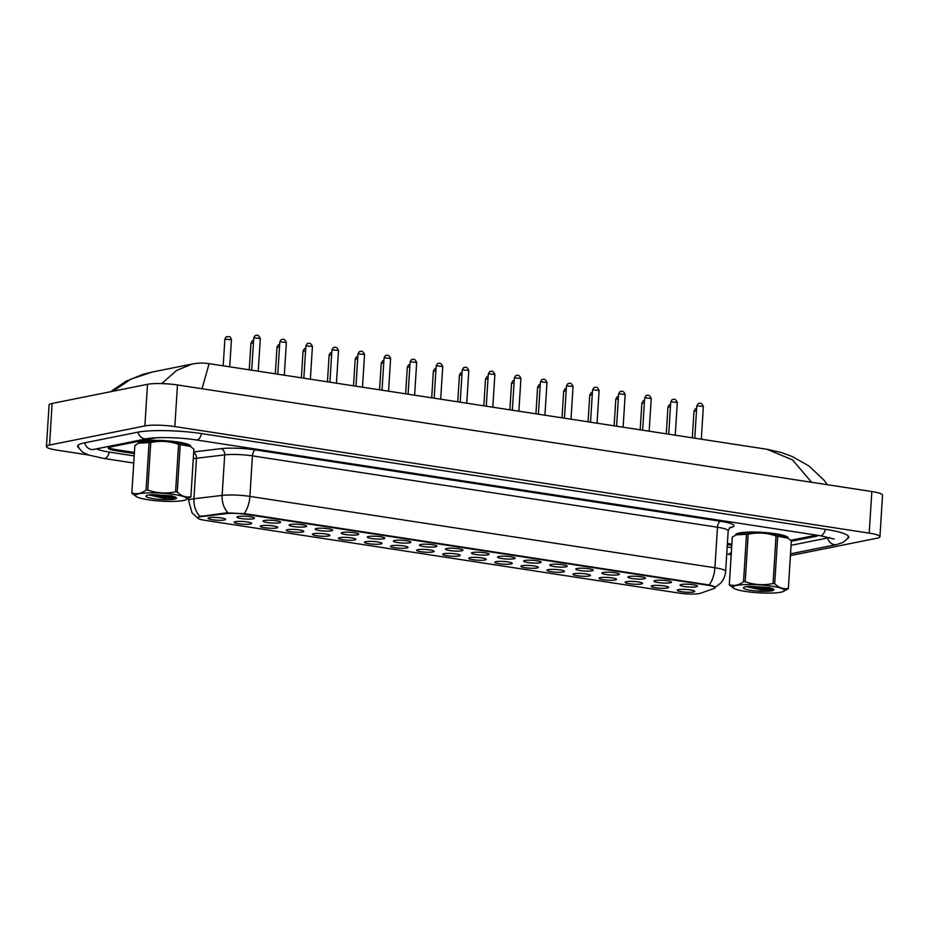 <?xml version="1.0" encoding="UTF-8"?>
<svg xmlns="http://www.w3.org/2000/svg" width="929" height="929" viewBox="0 0 929 929"><rect width="100%" height="100%" fill="white"/><g stroke="black" fill="none" stroke-linecap="round" stroke-linejoin="round"><path stroke-width="1.39" d="M655.2 580.497A8.767 1.359 3.6 0 1 664.421 580.416A8.767 1.359 3.6 0 1 671.388 581.984A8.767 1.359 3.6 0 1 670.262 582.797A8.767 1.359 3.6 0 1 659.718 582.738A8.767 1.359 3.6 0 1 654.097 580.892A8.767 1.359 3.6 0 1 655.2 580.497M629.142 576.491A8.767 1.359 3.6 0 1 638.351 576.421A8.767 1.359 3.6 0 1 645.318 577.977A8.767 1.359 3.6 0 1 644.192 578.802A8.767 1.359 3.6 0 1 633.659 578.744A8.767 1.359 3.6 0 1 628.039 576.886A8.767 1.359 3.6 0 1 629.142 576.491M603.084 572.496A8.767 1.359 3.6 0 1 612.292 572.415A8.767 1.359 3.6 0 1 619.26 573.983A8.767 1.359 3.6 0 1 618.133 574.807A8.767 1.359 3.6 0 1 607.601 574.737A8.767 1.359 3.6 0 1 601.98 572.891A8.767 1.359 3.6 0 1 603.084 572.496M577.014 568.49A8.767 1.359 3.6 0 1 586.234 568.42A8.767 1.359 3.6 0 1 593.201 569.976A8.767 1.359 3.6 0 1 592.075 570.801A8.767 1.359 3.6 0 1 581.531 570.743A8.767 1.359 3.6 0 1 575.91 568.896A8.767 1.359 3.6 0 1 577.014 568.49M550.955 564.495A8.767 1.359 3.6 0 1 560.164 564.414A8.767 1.359 3.6 0 1 567.131 565.982A8.767 1.359 3.6 0 1 566.005 566.806A8.767 1.359 3.6 0 1 555.472 566.736A8.767 1.359 3.6 0 1 549.852 564.89A8.767 1.359 3.6 0 1 550.955 564.495M524.897 560.489A8.767 1.359 3.6 0 1 534.105 560.419A8.767 1.359 3.6 0 1 541.073 561.975A8.767 1.359 3.6 0 1 539.946 562.8A8.767 1.359 3.6 0 1 529.414 562.742A8.767 1.359 3.6 0 1 523.793 560.895A8.767 1.359 3.6 0 1 524.897 560.489M498.827 556.494A8.767 1.359 3.6 0 1 508.047 556.425A8.767 1.359 3.6 0 1 515.014 557.981A8.767 1.359 3.6 0 1 513.888 558.805A8.767 1.359 3.6 0 1 503.344 558.735A8.767 1.359 3.6 0 1 497.723 556.889A8.767 1.359 3.6 0 1 498.827 556.494M472.768 552.5A8.767 1.359 3.6 0 1 481.977 552.418A8.767 1.359 3.6 0 1 488.944 553.986A8.767 1.359 3.6 0 1 487.818 554.81A8.767 1.359 3.6 0 1 477.285 554.741A8.767 1.359 3.6 0 1 471.665 552.894A8.767 1.359 3.6 0 1 472.768 552.5M446.71 548.493A8.767 1.359 3.6 0 1 455.918 548.424A8.767 1.359 3.6 0 1 462.886 549.98A8.767 1.359 3.6 0 1 461.759 550.804A8.767 1.359 3.6 0 1 451.227 550.746A8.767 1.359 3.6 0 1 445.606 548.9A8.767 1.359 3.6 0 1 446.71 548.493M420.64 544.499A8.767 1.359 3.6 0 1 429.86 544.417A8.767 1.359 3.6 0 1 436.827 545.985A8.767 1.359 3.6 0 1 435.701 546.809A8.767 1.359 3.6 0 1 425.157 546.74A8.767 1.359 3.6 0 1 419.536 544.893A8.767 1.359 3.6 0 1 420.64 544.499M394.581 540.492A8.767 1.359 3.6 0 1 403.79 540.423A8.767 1.359 3.6 0 1 410.769 541.979A8.767 1.359 3.6 0 1 409.631 542.803A8.767 1.359 3.6 0 1 399.098 542.745A8.767 1.359 3.6 0 1 393.478 540.899A8.767 1.359 3.6 0 1 394.581 540.492M368.523 536.497A8.767 1.359 3.6 0 1 377.731 536.416A8.767 1.359 3.6 0 1 384.699 537.984A8.767 1.359 3.6 0 1 383.572 538.808A8.767 1.359 3.6 0 1 373.04 538.739A8.767 1.359 3.6 0 1 367.419 536.892A8.767 1.359 3.6 0 1 368.523 536.497M342.453 532.491A8.767 1.359 3.6 0 1 351.673 532.422A8.767 1.359 3.6 0 1 358.64 533.978A8.767 1.359 3.6 0 1 357.514 534.802A8.767 1.359 3.6 0 1 346.97 534.744A8.767 1.359 3.6 0 1 341.361 532.898A8.767 1.359 3.6 0 1 342.453 532.491M316.394 528.496A8.767 1.359 3.6 0 1 325.603 528.427A8.767 1.359 3.6 0 1 332.582 529.983A8.767 1.359 3.6 0 1 331.444 530.807A8.767 1.359 3.6 0 1 320.911 530.738A8.767 1.359 3.6 0 1 315.291 528.891A8.767 1.359 3.6 0 1 316.394 528.496M290.336 524.502A8.767 1.359 3.6 0 1 299.544 524.42A8.767 1.359 3.6 0 1 306.512 525.988A8.767 1.359 3.6 0 1 305.386 526.813A8.767 1.359 3.6 0 1 294.853 526.743A8.767 1.359 3.6 0 1 289.233 524.897A8.767 1.359 3.6 0 1 290.336 524.502M264.266 520.495A8.767 1.359 3.6 0 1 273.486 520.426A8.767 1.359 3.6 0 1 280.453 521.982A8.767 1.359 3.6 0 1 279.327 522.806A8.767 1.359 3.6 0 1 268.783 522.748A8.767 1.359 3.6 0 1 263.174 520.902A8.767 1.359 3.6 0 1 264.266 520.495M238.207 516.501A8.767 1.359 3.6 0 1 247.416 516.419A8.767 1.359 3.6 0 1 254.395 517.987A8.767 1.359 3.6 0 1 253.257 518.812A8.767 1.359 3.6 0 1 242.724 518.742A8.767 1.359 3.6 0 1 237.104 516.896A8.767 1.359 3.6 0 1 238.207 516.501M681.271 584.492A8.767 1.359 3.6 0 1 690.479 584.411A8.767 1.359 3.6 0 1 697.447 585.978A8.767 1.359 3.6 0 1 696.32 586.803A8.767 1.359 3.6 0 1 685.788 586.733A8.767 1.359 3.6 0 1 680.167 584.887A8.767 1.359 3.6 0 1 681.271 584.492M652.39 585.665A8.767 1.359 3.6 0 1 661.611 585.595A8.767 1.359 3.6 0 1 668.578 587.151A8.767 1.359 3.6 0 1 667.452 587.976A8.767 1.359 3.6 0 1 656.919 587.918A8.767 1.359 3.6 0 1 651.299 586.071A8.767 1.359 3.6 0 1 652.39 585.665M626.332 581.67A8.767 1.359 3.6 0 1 635.541 581.589A8.767 1.359 3.6 0 1 642.52 583.157A8.767 1.359 3.6 0 1 641.393 583.981A8.767 1.359 3.6 0 1 630.849 583.911A8.767 1.359 3.6 0 1 625.229 582.065A8.767 1.359 3.6 0 1 626.332 581.67M600.273 577.664A8.767 1.359 3.6 0 1 609.482 577.594A8.767 1.359 3.6 0 1 616.45 579.162A8.767 1.359 3.6 0 1 615.323 579.975A8.767 1.359 3.6 0 1 604.791 579.917A8.767 1.359 3.6 0 1 599.17 578.07A8.767 1.359 3.6 0 1 600.273 577.664M574.203 573.669A8.767 1.359 3.6 0 1 583.424 573.599A8.767 1.359 3.6 0 1 590.391 575.156A8.767 1.359 3.6 0 1 589.265 575.98A8.767 1.359 3.6 0 1 578.732 575.922A8.767 1.359 3.6 0 1 573.112 574.064A8.767 1.359 3.6 0 1 574.203 573.669M548.145 569.674A8.767 1.359 3.6 0 1 557.354 569.593A8.767 1.359 3.6 0 1 564.333 571.161A8.767 1.359 3.6 0 1 563.206 571.985A8.767 1.359 3.6 0 1 552.662 571.916A8.767 1.359 3.6 0 1 547.042 570.069A8.767 1.359 3.6 0 1 548.145 569.674M522.086 565.668A8.767 1.359 3.6 0 1 531.295 565.598A8.767 1.359 3.6 0 1 538.263 567.154A8.767 1.359 3.6 0 1 537.136 567.979A8.767 1.359 3.6 0 1 526.604 567.921A8.767 1.359 3.6 0 1 520.983 566.075A8.767 1.359 3.6 0 1 522.086 565.668M496.028 561.673A8.767 1.359 3.6 0 1 505.237 561.592A8.767 1.359 3.6 0 1 512.204 563.16A8.767 1.359 3.6 0 1 511.078 563.984A8.767 1.359 3.6 0 1 500.545 563.915A8.767 1.359 3.6 0 1 494.925 562.068A8.767 1.359 3.6 0 1 496.028 561.673M469.958 557.667A8.767 1.359 3.6 0 1 479.167 557.597A8.767 1.359 3.6 0 1 486.146 559.153A8.767 1.359 3.6 0 1 485.019 559.978A8.767 1.359 3.6 0 1 474.475 559.92A8.767 1.359 3.6 0 1 468.855 558.074A8.767 1.359 3.6 0 1 469.958 557.667M443.899 553.672A8.767 1.359 3.6 0 1 453.108 553.603A8.767 1.359 3.6 0 1 460.076 555.159A8.767 1.359 3.6 0 1 458.949 555.983A8.767 1.359 3.6 0 1 448.417 555.914A8.767 1.359 3.6 0 1 442.796 554.067A8.767 1.359 3.6 0 1 443.899 553.672M417.841 549.678A8.767 1.359 3.6 0 1 427.05 549.596A8.767 1.359 3.6 0 1 434.017 551.164A8.767 1.359 3.6 0 1 432.891 551.977A8.767 1.359 3.6 0 1 422.358 551.919A8.767 1.359 3.6 0 1 416.738 550.073A8.767 1.359 3.6 0 1 417.841 549.678M391.771 545.671A8.767 1.359 3.6 0 1 400.98 545.602A8.767 1.359 3.6 0 1 407.959 547.158A8.767 1.359 3.6 0 1 406.832 547.982A8.767 1.359 3.6 0 1 396.288 547.924A8.767 1.359 3.6 0 1 390.668 546.078A8.767 1.359 3.6 0 1 391.771 545.671M365.712 541.677A8.767 1.359 3.6 0 1 374.921 541.595A8.767 1.359 3.6 0 1 381.889 543.163A8.767 1.359 3.6 0 1 380.762 543.988A8.767 1.359 3.6 0 1 370.23 543.918A8.767 1.359 3.6 0 1 364.609 542.072A8.767 1.359 3.6 0 1 365.712 541.677M339.654 537.67A8.767 1.359 3.6 0 1 348.863 537.601A8.767 1.359 3.6 0 1 355.83 539.157A8.767 1.359 3.6 0 1 354.704 539.981A8.767 1.359 3.6 0 1 344.171 539.923A8.767 1.359 3.6 0 1 338.551 538.077A8.767 1.359 3.6 0 1 339.654 537.67M313.584 533.676A8.767 1.359 3.6 0 1 322.804 533.594A8.767 1.359 3.6 0 1 329.772 535.162A8.767 1.359 3.6 0 1 328.645 535.987A8.767 1.359 3.6 0 1 318.101 535.917A8.767 1.359 3.6 0 1 312.481 534.07A8.767 1.359 3.6 0 1 313.584 533.676M287.525 529.669A8.767 1.359 3.6 0 1 296.734 529.6A8.767 1.359 3.6 0 1 303.702 531.156A8.767 1.359 3.6 0 1 302.575 531.98A8.767 1.359 3.6 0 1 292.043 531.922A8.767 1.359 3.6 0 1 286.422 530.076A8.767 1.359 3.6 0 1 287.525 529.669M261.467 525.675A8.767 1.359 3.6 0 1 270.676 525.605A8.767 1.359 3.6 0 1 277.643 527.161A8.767 1.359 3.6 0 1 276.517 527.986A8.767 1.359 3.6 0 1 265.984 527.916A8.767 1.359 3.6 0 1 260.364 526.069A8.767 1.359 3.6 0 1 261.467 525.675M235.397 521.68A8.767 1.359 3.6 0 1 244.617 521.599A8.767 1.359 3.6 0 1 251.585 523.166A8.767 1.359 3.6 0 1 250.458 523.991A8.767 1.359 3.6 0 1 239.914 523.921A8.767 1.359 3.6 0 1 234.294 522.075A8.767 1.359 3.6 0 1 235.397 521.68M209.339 517.674A8.767 1.359 3.6 0 1 218.547 517.604A8.767 1.359 3.6 0 1 225.515 519.16A8.767 1.359 3.6 0 1 224.388 519.985A8.767 1.359 3.6 0 1 213.856 519.926A8.767 1.359 3.6 0 1 208.235 518.08A8.767 1.359 3.6 0 1 209.339 517.674M678.46 589.671A8.767 1.359 3.6 0 1 687.669 589.59A8.767 1.359 3.6 0 1 694.637 591.158A8.767 1.359 3.6 0 1 693.51 591.982A8.767 1.359 3.6 0 1 682.978 591.912A8.767 1.359 3.6 0 1 677.357 590.066A8.767 1.359 3.6 0 1 678.46 589.671M700.478 593.248A14.794 2.288 3.6 0 1 699.363 593.538A14.794 2.288 3.6 0 1 679.122 593.097L204.926 520.321A14.794 2.288 3.6 0 1 197.691 517.883A14.794 2.288 3.6 0 1 201.256 516.629L226.583 513.609A14.794 2.288 3.6 0 1 245.314 514.283L707.898 585.27A14.794 2.288 3.6 0 1 715.133 587.709A14.794 2.288 3.6 0 1 714.192 588.44L700.478 593.248M788.164 538.332A26.302 4.064 -176.4 0 0 788.233 538.065A26.302 4.064 -176.4 0 0 769.049 532.921A26.302 4.064 -176.4 0 0 739.403 532.956A26.302 4.064 -176.4 0 0 735.733 534.767A26.302 4.064 -176.4 0 0 735.78 535.034A26.302 4.064 -176.4 0 1 735.733 534.767A26.302 4.064 -176.4 0 1 739.403 532.956A26.302 4.064 -176.4 0 1 769.049 532.921A26.302 4.064 -176.4 0 1 788.233 538.065A26.302 4.064 -176.4 0 1 788.164 538.332M190.7 446.64A26.302 4.064 -176.4 0 0 190.782 446.384A26.302 4.064 -176.4 0 0 171.598 441.24A26.302 4.064 -176.4 0 0 141.951 441.263A26.302 4.064 -176.4 0 0 138.282 443.075A26.302 4.064 -176.4 0 0 138.316 443.342A26.302 4.064 -176.4 0 1 138.282 443.075A26.302 4.064 -176.4 0 1 141.951 441.263A26.302 4.064 -176.4 0 1 171.598 441.24A26.302 4.064 -176.4 0 1 190.782 446.384A26.302 4.064 -176.4 0 1 190.7 446.64M198.806 516.675L226.63 512.831L245.349 513.749L709.117 584.968C714.041 586.222 715.934 587.058 714.784 587.488M108.763 447.523A16.443 2.543 -176.4 0 0 116.497 449.706L134.403 452.446M727.384 543.453L731.855 544.139M790.73 540.306L815.767 535.29A16.443 2.543 -176.4 0 0 816.475 535.127M156.49 437.745L110.551 446.965A16.443 2.543 -176.4 0 0 108.252 448.103A16.443 2.543 -176.4 0 0 116.299 450.809L134.333 453.573M727.314 544.58L731.785 545.265M791.334 541.259L815.836 536.347A16.443 2.543 -176.4 0 0 818.077 535.371M96.604 448.835A29.589 4.575 -176.4 0 0 109.599 452.156L134.182 455.918M727.175 546.926L731.634 547.611M791.078 545.311L827.124 538.077A29.589 4.575 -176.4 0 0 829.376 537.485M790.428 555.6L876.871 538.251A21.913 3.391 -176.4 0 0 879.937 536.741A21.913 3.391 -176.4 0 0 869.207 533.13L174.849 426.574A21.913 3.391 -176.4 0 0 144.878 425.923L49.504 445.049A21.913 3.391 -176.4 0 0 46.45 446.559A21.913 3.391 -176.4 0 0 57.168 450.182L88.452 454.978M879.937 536.741L882.55 495.145A21.913 3.391 -176.4 0 0 871.832 491.534L177.462 384.966A21.913 3.391 -176.4 0 0 147.49 384.316L52.129 403.453A21.913 3.391 -176.4 0 0 49.063 404.963L46.45 446.559M847.271 538.797A47.124 7.293 -176.4 0 0 848.746 537.136A47.124 7.293 -176.4 0 0 825.707 529.367L201.907 433.634A47.124 7.293 -176.4 0 0 137.469 432.24L84.202 442.924A47.124 7.293 -176.4 0 0 77.63 446.175A47.124 7.293 -176.4 0 0 78.895 448.01M811.621 482.29L792.53 459.878L766.808 449.253L209.118 363.657L202.034 388.74M161.704 383.607L176.556 370.485L192.001 364.063L152.286 372.03L131.07 379.078L112.966 391.248M771.802 586.199A25.757 3.983 -176.4 0 0 743.13 584.689A25.757 3.983 -176.4 0 0 733.887 588.347A25.757 3.983 -176.4 0 0 745.581 591.448A25.757 3.983 -176.4 0 0 783.356 591.459A25.757 3.983 -176.4 0 0 771.802 586.199M783.356 591.459L788.326 588.649A29.589 4.575 -176.4 0 0 788.361 588.498L791.345 541.003A29.589 4.575 -176.4 0 0 791.345 540.852L787.838 538.123L777.701 536.254L774.705 583.749A29.589 4.575 -176.4 0 0 773.88 583.621A29.589 4.575 -176.4 0 0 773.044 583.493L776.029 535.998C766.959 532.793 757.681 532.212 748.193 534.233A29.589 4.575 -176.4 0 0 746.51 534.28L736.105 534.872L732.319 537.125A29.589 4.575 -176.4 0 0 732.284 537.287L729.3 584.782A29.589 4.575 -176.4 0 0 729.3 584.922L733.887 588.347M748.193 534.233L745.209 581.728C754.278 584.933 763.568 585.514 773.044 583.493M745.209 581.728A29.589 4.575 -176.4 0 0 743.525 581.775L746.51 534.28M732.319 537.125L729.323 584.62C733.91 586.292 738.636 585.34 743.525 581.775M777.701 536.254A29.589 4.575 -176.4 0 0 776.876 536.114A29.589 4.575 -176.4 0 0 776.029 535.998M787.838 538.123L786.758 537.438A25.757 3.983 -176.4 0 0 775.065 534.326A25.757 3.983 -176.4 0 0 737.278 534.326L736.105 534.872M746.753 586.745L761.118 589.903L773.474 589.729M750.284 586.327A15.305 2.369 -176.4 0 0 743.618 587.5A15.305 2.369 -176.4 0 0 758.54 591.181A15.305 2.369 -176.4 0 0 773.799 589.404A15.305 2.369 -176.4 0 0 773.114 588.928L769.235 587.546L750.284 586.327M788.361 588.498A29.589 4.575 -176.4 0 0 788.349 588.359L791.345 540.852M774.705 583.749C779.071 587.894 783.623 589.427 788.349 588.359M750.353 586.315L758.726 587.813L772.58 588.603M747.775 586.489L758.668 588.672L773.741 589.346M174.338 494.507A25.757 3.983 -176.4 0 0 145.667 492.997A25.757 3.983 -176.4 0 0 136.424 496.655A25.757 3.983 -176.4 0 0 148.129 499.767A25.757 3.983 -176.4 0 0 185.905 499.767A25.757 3.983 -176.4 0 0 174.338 494.507M185.905 499.767L190.875 496.969A29.589 4.575 -176.4 0 0 190.898 496.806L193.894 449.311A29.589 4.575 -176.4 0 0 193.882 449.171L190.375 446.431L180.238 444.561L177.253 492.056A29.589 4.575 -176.4 0 0 176.429 491.929A29.589 4.575 -176.4 0 0 175.593 491.801L178.577 444.306C169.496 441.112 160.218 440.52 150.742 442.552A29.589 4.575 -176.4 0 0 149.058 442.587L138.653 443.191L134.856 445.444A29.589 4.575 -176.4 0 0 134.833 445.595L131.837 493.09A29.589 4.575 -176.4 0 0 131.848 493.241L136.424 496.655M150.742 442.552L147.757 490.047C156.827 493.241 166.105 493.833 175.593 491.801M147.757 490.047A29.589 4.575 -176.4 0 0 146.062 490.094L149.058 442.587M134.856 445.444L131.872 492.939C136.447 494.6 141.185 493.647 146.062 490.094M180.238 444.561A29.589 4.575 -176.4 0 0 179.413 444.434A29.589 4.575 -176.4 0 0 178.577 444.306M190.387 446.431L189.307 445.746A25.757 3.983 -176.4 0 0 177.602 442.645A25.757 3.983 -176.4 0 0 139.826 442.634L138.653 443.191M149.29 495.052L163.655 498.211L176.022 498.037M152.832 494.634A15.305 2.369 -176.4 0 0 146.167 495.819A15.305 2.369 -176.4 0 0 161.089 499.5A15.305 2.369 -176.4 0 0 176.347 497.712A15.305 2.369 -176.4 0 0 175.651 497.236L171.772 495.854L152.832 494.634M190.898 496.806A29.589 4.575 -176.4 0 0 190.898 496.667L193.882 449.171M177.253 492.056C181.619 496.202 186.16 497.747 190.898 496.667M152.902 494.634L161.274 496.121L175.128 496.922M150.312 494.809L161.216 496.98L176.278 497.654M201.256 516.629L201.303 515.85M226.583 513.609L226.63 512.831M199.805 516.21A19.172 14.492 -96.8 0 1 193.917 498.768L196.472 458.252A21.913 3.391 -176.4 0 0 194.242 458.589A21.913 3.391 -176.4 0 0 193.29 458.81M198.283 518.556L191.989 512.75L188.633 500.626A21.913 3.391 3.6 0 1 191.699 499.117A21.913 3.391 3.6 0 1 193.917 498.768L222.136 495.401A21.913 3.391 3.6 0 1 249.889 496.4L714.912 567.758A19.172 9.499 98.7 0 1 709.117 584.968M244.095 513.609A19.172 9.499 -81.3 0 0 249.889 496.4L252.433 455.872A21.913 3.391 -176.4 0 0 224.69 454.885L196.472 458.252A5.481 4.146 83.2 0 0 193.696 452.423M227.965 512.773A19.172 14.492 -96.8 0 1 222.136 495.401L224.69 454.885A5.481 4.146 83.2 0 0 220.881 448.672A27.394 4.239 3.6 0 1 255.568 449.915L720.59 521.274A27.394 4.239 3.6 0 1 732.238 527.138L729.195 528.206M720.59 521.274A5.481 2.717 98.7 0 0 717.467 527.242L714.912 567.758A21.913 3.391 3.6 0 1 725.63 571.37L728.185 530.854A21.913 3.391 -176.4 0 0 717.467 527.242L252.433 455.872A5.481 2.717 98.7 0 1 255.568 449.915M193.731 451.912L220.881 448.672M732.238 527.138A5.481 5.086 70.7 0 0 730.182 527.335M696.495 410.908L693.986 411.245L692.314 437.814M697.261 405.845L696.796 406.078C697.725 403.964 698.48 403.105 699.072 403.523C700.629 402.594 702.057 403.592 703.358 406.484L697.261 405.845M670.424 406.914L667.928 407.25L666.256 433.82M644.366 402.919L641.869 403.256L640.197 429.813M618.308 398.913L615.799 399.249L614.127 425.819M592.237 394.918L589.741 395.255L588.069 421.812M671.191 401.851L670.738 402.071C671.667 399.958 672.422 399.11 673.002 399.516C674.559 398.599 675.998 399.586 677.299 402.489L671.191 401.851M645.132 397.844L644.668 398.076C645.597 395.963 646.363 395.104 646.944 395.522C648.5 394.604 649.928 395.591 651.229 398.483L645.132 397.844M619.074 393.85L618.609 394.07C619.538 391.957 620.293 391.109 620.886 391.527C622.442 390.598 623.87 391.585 625.171 394.488L619.074 393.85M133.73 463.037L104.013 458.473A8.767 4.343 -81.3 0 0 104.803 458.45A8.767 4.343 -81.3 0 0 109.308 452.109M84.702 442.819A8.767 7.49 78.7 0 0 93.655 449.427L146.921 438.743C154.946 436.885 180.063 437.28 196.321 439.951L820.121 535.685L834.196 539.064M137.968 432.136A8.767 7.49 78.7 0 0 146.921 438.743M201.605 433.588A8.767 4.343 98.7 0 1 196.321 439.951M825.405 529.321A8.767 4.343 98.7 0 1 820.121 535.685M848.502 536.288L847.132 538.994L843.033 542.478L836.576 544.58A8.767 7.49 -101.3 0 1 834.312 544.638A8.767 7.49 -101.3 0 1 827.623 537.972M731.193 554.683L727.813 554.207A8.767 4.343 -81.3 0 0 728.603 554.183A8.767 4.343 -81.3 0 0 731.367 551.954M52.129 403.453L49.504 445.049M147.49 384.316L144.878 425.923M177.462 384.966L174.849 426.574M871.832 491.534L869.207 533.13M116.369 449.682L116.299 450.809M566.179 390.912L563.682 391.248L562.01 417.818M540.121 386.917L537.612 387.254L535.94 413.823M514.062 382.911L511.554 383.247L509.882 409.817M593.004 389.843L592.551 390.075C593.48 387.962 594.235 387.114 594.815 387.521C596.372 386.603 597.811 387.59 599.112 390.482L593.004 389.843M566.945 385.849L566.481 386.069C567.422 383.956 568.176 383.108 568.757 383.526C570.313 382.597 571.741 383.584 573.042 386.487L566.945 385.849M540.887 381.842L540.423 382.074C541.352 379.961 542.106 379.113 542.699 379.52C544.255 378.602 545.683 379.589 546.984 382.493L540.887 381.842M487.992 378.916L485.495 379.253L483.823 405.822M461.934 374.921L459.425 375.258L457.753 401.816M435.875 370.915L433.367 371.252L431.695 397.821M409.805 366.92L407.308 367.257L405.636 393.815M383.747 362.914L381.238 363.251L379.566 389.82M514.817 377.848L514.364 378.08C515.293 375.966 516.048 375.107 516.629 375.525C518.185 374.596 519.625 375.595 520.925 378.486L514.817 377.848M488.759 373.853L488.294 374.073C489.235 371.96 489.989 371.112 490.57 371.519C492.126 370.601 493.554 371.588 494.867 374.492L488.759 373.853M462.7 369.847L462.236 370.079C463.165 367.965 463.919 367.118 464.512 367.524C466.068 366.607 467.496 367.594 468.797 370.485L462.7 369.847M436.63 365.852L436.177 366.072C437.106 363.959 437.861 363.111 438.442 363.529C439.998 362.6 441.438 363.587 442.738 366.49L436.63 365.852M410.572 361.846L410.107 362.078C411.048 359.964 411.802 359.117 412.383 359.523C413.939 358.606 415.368 359.593 416.68 362.484L410.572 361.846M357.688 358.919L355.18 359.256L353.508 385.825M331.618 354.913L329.121 355.25L327.449 381.819M305.56 350.918L303.051 351.255L301.379 377.824M279.501 346.923L276.993 347.26L275.321 373.818M253.431 342.917L250.935 343.254L249.262 369.823M224.864 339.259C225.793 337.146 226.56 336.298 227.14 336.704C228.975 337.494 229.637 334.684 231.426 339.666L224.864 339.259L223.192 365.829M384.513 357.851L384.049 358.071C384.978 355.97 385.732 355.11 386.325 355.528C387.881 354.599 389.309 355.586 390.61 358.489L384.513 357.851M358.443 353.856L357.99 354.077C358.919 351.963 359.674 351.116 360.255 351.522C361.811 350.605 363.251 351.592 364.551 354.495L358.443 353.856M332.385 349.85L331.92 350.082C332.861 347.969 333.616 347.109 334.196 347.527C335.752 346.61 337.181 347.597 338.493 350.488L332.385 349.85M306.326 345.855L305.862 346.076C306.791 343.962 307.545 343.115 308.138 343.521C309.694 342.604 311.122 343.591 312.423 346.494L306.326 345.855M280.256 341.849L279.803 342.081C280.732 339.968 281.487 339.12 282.068 339.526C283.624 338.609 285.064 339.596 286.364 342.487L280.256 341.849M254.198 337.854L253.733 338.075C254.674 335.961 255.429 335.114 256.009 335.532C257.565 334.603 258.994 335.59 260.306 338.493L254.198 337.854M715.005 587.407L720.556 583.226C723.61 579.87 725.294 575.91 725.63 571.37M188.633 500.626L188.784 498.316M728.185 530.854L730.078 527.37M696.634 408.644L696.262 408.702C695.682 408.284 694.915 409.132 693.986 411.245M696.796 406.078L694.776 438.198M703.358 406.484L701.302 439.196M670.575 404.649L670.204 404.696C669.612 404.289 668.857 405.137 667.928 407.25M644.505 400.643L644.134 400.701C643.553 400.283 642.798 401.142 641.869 403.256M618.447 396.648L618.075 396.695C617.495 396.288 616.728 397.136 615.799 399.249M592.388 392.642L592.017 392.7C591.425 392.282 590.67 393.141 589.741 395.255M670.738 402.071L668.717 434.191M677.299 402.489L675.244 435.19M644.668 398.076L642.647 430.197M651.229 398.483L649.174 431.195M618.609 394.07L616.589 426.19M625.171 394.488L623.115 427.201M727.813 554.207L726.722 554.032M836.576 544.58L790.544 553.823M77.99 445.363L79.011 448.219L82.635 452.191L88.778 455.082L104.013 458.473M92.412 449.555L93.655 449.427M209.118 363.657C204.775 363.367 203.184 362.229 192.001 364.063L192.001 364.063M152.286 372.03L142.729 374.422L125.868 381.32L110.667 391.701M767.099 449.288L781.243 452.504L792.298 456.545L809.089 466.079L824.139 480.316L827.379 484.706M566.318 388.647L565.947 388.694C565.366 388.287 564.611 389.135 563.682 391.248M540.26 384.641L539.888 384.699C539.308 384.292 538.541 385.14 537.612 387.254M514.202 380.646L513.83 380.704C513.238 380.286 512.483 381.134 511.554 383.247M592.551 390.075L590.53 422.196M599.112 390.482L597.057 423.194M566.481 386.069L564.46 418.201M573.042 386.487L570.987 419.2M540.423 382.074L538.402 414.195M546.984 382.493L544.928 415.193M488.131 376.651L487.76 376.698C487.179 376.291 486.424 377.139 485.495 379.253M462.073 372.645L461.701 372.703C461.121 372.285 460.354 373.144 459.425 375.258M436.015 368.65L435.643 368.697C435.051 368.29 434.296 369.138 433.367 371.252M409.944 364.644L409.573 364.702C408.992 364.296 408.237 365.143 407.308 367.257M383.886 360.649L383.514 360.707C382.934 360.289 382.167 361.137 381.238 363.251M514.364 378.08L512.343 410.2M520.925 378.486L518.87 411.199M488.294 374.073L486.273 406.194M494.867 374.492L492.8 407.192M462.236 370.079L460.215 402.199M468.797 370.485L466.741 403.198M436.177 366.072L434.157 398.193M442.738 366.49L440.683 399.203M410.107 362.078L408.086 394.198M416.68 362.484L414.613 395.197M357.828 356.643L357.456 356.701C356.864 356.295 356.109 357.142 355.18 359.256M331.769 352.648L331.386 352.706C330.805 352.288 330.05 353.148 329.121 355.25M305.699 348.654L305.327 348.7C304.747 348.294 303.98 349.141 303.051 351.255M279.641 344.647L279.269 344.705C278.677 344.287 277.922 345.147 276.993 347.26M253.582 340.653L253.199 340.699C252.618 340.293 251.864 341.14 250.935 343.254M231.426 339.666L229.718 366.827M384.049 358.071L382.028 390.203M390.61 358.489L388.554 391.202M357.99 354.077L355.97 386.197M364.551 354.495L362.496 387.196M331.92 350.082L329.9 382.202M338.493 350.488L336.426 383.201M305.862 346.076L303.841 378.196M312.423 346.494L310.367 379.206M279.803 342.081L277.783 374.201M286.364 342.487L284.309 375.2M253.733 338.075L251.713 370.195M260.306 338.493L258.239 371.205"/></g></svg>
